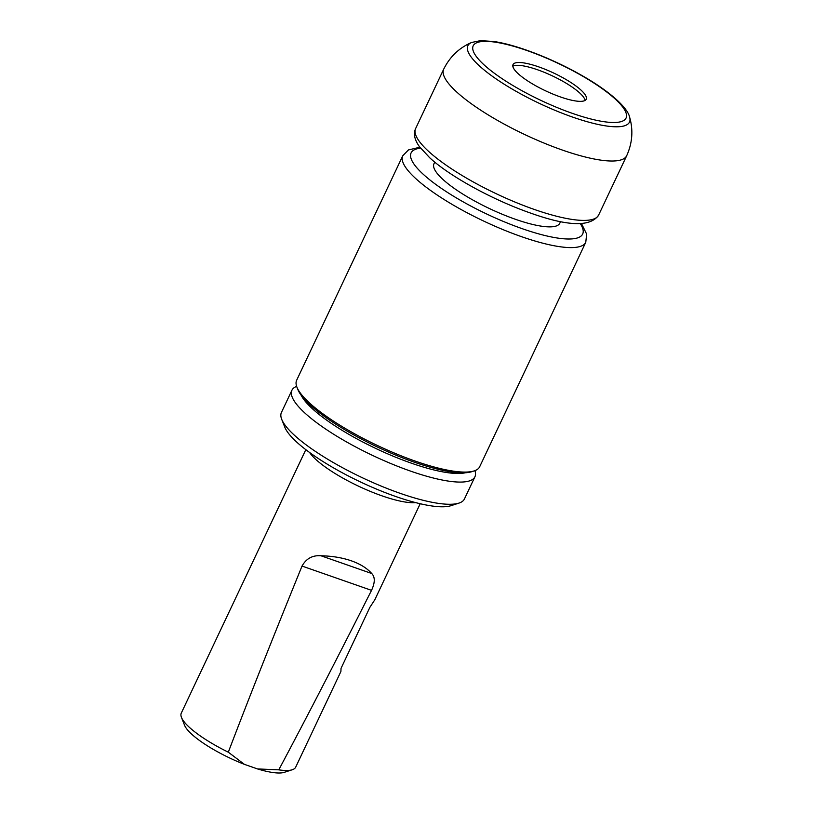 <?xml version="1.0" encoding="UTF-8"?>
<svg xmlns="http://www.w3.org/2000/svg" width="813" height="813" viewBox="0 0 813 813"><rect width="100%" height="100%" fill="white"/><g stroke="black" fill="none" stroke-linecap="round" stroke-linejoin="round"><path stroke-width="1.22" d="M560.472 96.96A40.487 9.776 25.3 0 0 586.224 99.227A40.487 9.776 25.3 0 0 553.795 73.089A40.487 9.776 25.3 0 0 513.013 64.623A40.487 9.776 25.3 0 0 560.472 96.96M585.075 100.426A40.487 9.776 25.3 0 0 552.454 75.924A40.487 9.776 25.3 0 0 512.82 66.26M320.962 555.767C332.212 556.021 342.324 557.708 351.307 560.807C360.23 563.968 367.029 568.196 371.714 573.511C375.169 577.006 375.108 582.616 371.531 590.35C336.46 659.851 305.536 719.678 278.778 769.84L257.528 768.935L244.428 764.362L228.311 752.198C248.3 699.678 272.873 637.626 302.03 566.061C306.247 558.551 312.558 555.116 320.962 555.767L371.714 573.511M309.611 452.506A63.262 15.274 25.3 0 0 382.019 495.859A63.262 15.274 25.3 0 0 415.606 502.607M278.778 769.84A63.262 15.274 25.3 0 0 292.253 769.759A63.262 15.274 25.3 0 0 295.678 767.177L340.901 671.497L341.043 668.347L369.895 607.301L374.803 599.791L420.199 503.735M305.82 449.67L181.289 713.103A63.262 15.274 25.3 0 0 181.462 717.391A63.262 15.274 25.3 0 0 228.311 752.198M296.643 386.378A101.219 24.451 25.3 0 0 291.918 390.25L281.43 412.455A101.219 24.451 25.3 0 0 281.704 419.315L284.784 427.14A94.887 22.916 25.3 0 0 395.738 496.499A94.887 22.916 25.3 0 0 450.961 505.696L458.959 503.105A101.219 24.451 25.3 0 0 464.436 498.969L474.934 476.764A101.219 24.451 25.3 0 0 474.924 470.656M281.704 419.315A101.219 24.451 25.3 0 0 400.057 493.298A101.219 24.451 25.3 0 0 458.959 503.105M291.918 390.25A101.219 24.451 25.3 0 0 410.545 471.103A101.219 24.451 25.3 0 0 474.934 476.764M301.105 395.148A94.887 22.916 25.3 0 0 411.48 463.207A94.887 22.916 25.3 0 0 465.321 472.77M419.864 147.224L408.472 149.927L402.76 155.771L296.643 380.26A101.219 24.451 25.3 0 0 296.918 387.13L297.843 389.478A99.318 23.984 25.3 0 0 413.98 462.069A99.318 23.984 25.3 0 0 471.774 471.692L474.172 470.91A101.219 24.451 25.3 0 0 479.66 466.774L585.777 242.284L586.651 234.124L581.529 223.636M296.918 387.13A101.219 24.451 25.3 0 0 415.27 461.113A101.219 24.451 25.3 0 0 474.172 470.91M434.762 162.082L433.979 163.738A69.583 16.809 25.3 0 0 515.533 219.327A69.583 16.809 25.3 0 0 559.801 223.219L560.584 221.563M257.528 768.935A56.93 13.75 25.3 0 0 284.245 772.35L292.253 769.759M181.462 717.391L184.541 725.216A56.93 13.75 25.3 0 0 244.428 764.362M534.243 209.429A101.219 24.451 25.3 0 0 598.622 215.089C590.584 227.112 567.86 226.431 530.462 213.047C489.833 198.829 447.861 174.795 429.62 157.671L419.376 146.564C414.498 139.724 413.248 133.728 415.616 128.576A101.219 24.451 25.3 0 0 534.243 209.429M415.616 128.576L443.685 69.196A101.219 24.451 25.3 0 0 562.311 150.039A101.219 24.451 25.3 0 0 626.701 155.71L598.622 215.089M629.628 117.184C627.545 107.245 608.307 90.294 580.96 74.969C552.301 58.627 516.702 44.847 493.989 41.524L480.412 40.65L471.591 42.479A89.369 21.585 25.3 0 0 490.452 74.887A89.369 21.585 25.3 0 0 572.637 117.102A89.369 21.585 25.3 0 0 629.628 117.184C633.368 130.192 632.392 143.037 626.701 155.71M572.271 113.322A84.532 20.416 25.3 0 0 601.955 88.475A84.532 20.416 25.3 0 0 474.64 43.983A84.532 20.416 25.3 0 0 572.271 113.322M302.03 566.061L371.531 590.35M402.76 155.771A101.219 24.451 25.3 0 0 521.387 236.624A101.219 24.451 25.3 0 0 585.777 242.284M420.575 148.159A94.887 22.916 25.3 0 0 430.372 180.313A94.887 22.916 25.3 0 0 522.312 228.717A94.887 22.916 25.3 0 0 580.34 223.687M471.591 42.479C459.162 47.845 449.863 56.758 443.685 69.196"/></g></svg>
